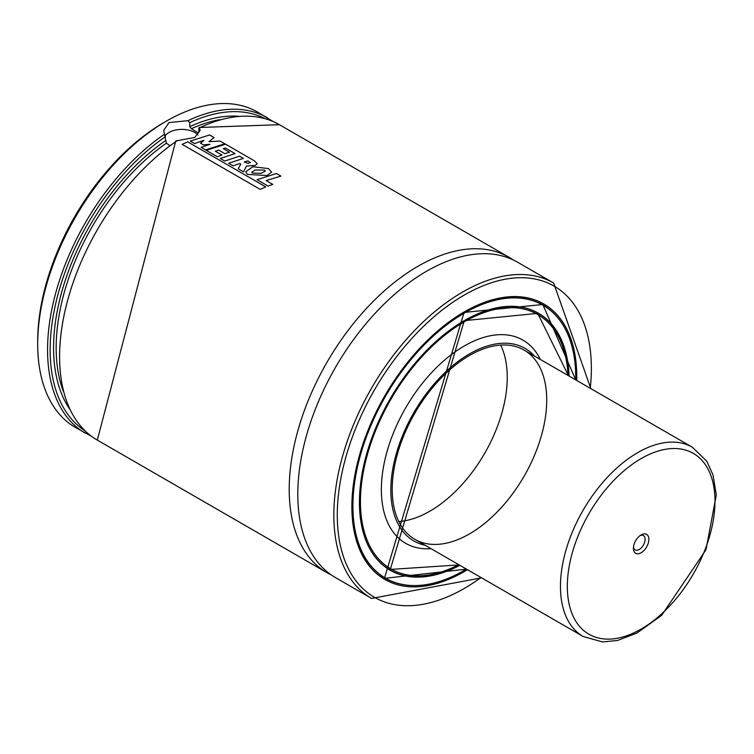 <?xml version="1.0" encoding="UTF-8"?>
<svg xmlns="http://www.w3.org/2000/svg" width="754" height="754" viewBox="0 0 754 754"><rect width="100%" height="100%" fill="white"/><g stroke="black" fill="none" stroke-linecap="round" stroke-linejoin="round"><path stroke-width="1.13" d="M91.488 436.283L75.409 427.452A182.091 105.136 -60 0 1 37.7 344.097L37.7 341.119A178.453 103.025 -60 0 1 163.882 122.563L166.455 121.074A182.091 105.136 -60 0 1 257.5 112.063L273.193 121.564M500.665 345.078A109.255 63.082 -60 0 1 484.615 453.437A109.255 63.082 -60 0 1 398.791 521.523M469.469 355.492A109.255 63.082 -60 0 1 524.096 350.082A109.255 63.082 -60 0 1 524.096 476.236A109.255 63.082 -60 0 1 414.841 539.317A109.255 63.082 -60 0 1 398.093 451.769A109.255 63.082 -60 0 1 469.469 355.492M425.19 545.293A111.196 64.203 -60 0 1 394.333 461.325A111.196 64.203 -60 0 1 469.469 353.909A111.196 64.203 -60 0 1 534.445 356.058M431.052 548.676A117.313 67.728 -60 0 1 383.126 468.979A117.313 67.728 -60 0 1 464.323 345.945A117.313 67.728 -60 0 1 540.307 359.441M481.589 577.847L371.562 598.431L335.502 577.611A182.091 105.136 -60 0 1 307.594 431.703A182.091 105.136 -60 0 1 426.547 271.242A182.091 105.136 -60 0 1 517.593 262.222L553.653 283.033L590.844 388.612M331.317 574.963A182.091 105.136 -60 0 1 326.925 572.663A182.091 105.136 -60 0 1 299.008 426.745A182.091 105.136 -60 0 1 417.97 266.285A182.091 105.136 -60 0 1 509.016 257.265A182.091 105.136 -60 0 1 513.201 259.923M169.518 145.418L166.389 143.166L163.703 130.367L169.037 122.563L187.935 120.678L189.754 122.666L189.754 126.653L191.422 128.708L198.057 132.789L198.858 132.261L198.858 128.274L199.499 127.831L200.121 130.367L194.786 137.435L175.757 140.979L97.304 440.091A182.091 105.136 -60 0 1 67.37 301.355A182.091 105.136 -60 0 1 177.199 140.715M198.858 128.274L199.499 127.831A182.091 105.136 -60 0 1 279.395 124.693L509.016 257.265M198.858 132.421A173.599 100.225 -60 0 0 198.057 132.789L198.858 132.261M37.7 344.097A182.091 105.136 -60 0 1 166.455 121.074L163.882 122.563M198 134.985A18.209 10.509 0 0 0 181.337 129.405A18.209 10.509 0 0 0 165.315 135.579M200.555 143.175L203.825 140.348L194.494 143.552L190.244 141.092L209.593 134.957L214.061 137.539L208.99 141.639L220.243 141.102L224.843 143.76L205.55 149.895L201.13 147.341L209.961 144.287L203.448 144.843L200.555 143.175M250.074 162.214L248.443 163.43L244.211 162.044L247.925 160.875L250.46 162.723M254.277 160.772L257.208 163.665L255.474 165.352L246.435 166.097L243.514 171.827L238.198 168.764L240.752 164.042L239.781 163.495L233.109 165.842L228.66 163.279L243.372 158.397L239.518 156.172L224.767 161.045L220.3 158.472L235.06 153.599L225.418 148.029L223.288 148.651L229.489 152.233L224.852 153.656L218.707 150.103L215.324 151.224L221.978 155.06L217.331 156.757L206.228 150.348L225.569 144.184L254.277 160.772M182.157 144.353L187.727 141.856L265.738 186.898L260.149 189.377L182.157 144.353M257.048 179.669L276.445 173.524L280.912 176.097L266.153 180.555L272.769 184.381L268.141 186.068L257.048 179.669M252.251 173.024L251.723 172.242L255.172 170.027L264.371 170.074L265.323 171.111L261.082 173.335L252.251 173.024M252.91 166.728L268.349 168.566L271.666 172.091L267.086 175.522L247.435 174.41L245.7 171.818L252.91 166.728M639.015 553.625A10.924 6.305 120 0 0 648.798 540.646A10.924 6.305 120 0 0 641.145 534.897A10.924 6.305 120 0 0 633.426 548.271A10.924 6.305 120 0 0 639.015 553.625M633.492 547.074A8.256 4.769 120 0 0 635.132 549.873A8.256 4.769 120 0 0 637.648 550.137A8.256 4.769 120 0 0 644.293 543.248A8.256 4.769 120 0 0 643.388 535.576A8.256 4.769 120 0 0 640.137 535.557M458.781 564.68A146.889 84.806 -60 0 1 360.487 498.469A146.889 84.806 -60 0 1 464.323 321.788A146.889 84.806 -60 0 1 568.035 375.445M531.919 310.196A148.104 85.504 -60 0 1 537.508 312.967L568.431 375.671M459.177 564.906L389.413 569.487A148.104 85.504 -60 0 1 384.21 566.037M459.695 565.208A148.227 85.579 -60 0 1 390.12 570.043L464.294 320.657A148.227 85.579 -60 0 1 538.347 313.306A148.227 85.579 -60 0 1 568.95 375.973M390.12 570.043A148.227 85.579 -60 0 1 359.422 502.239M459.865 565.311A148.34 85.645 -60 0 1 359.451 499.704A148.34 85.645 -60 0 1 464.323 320.601A148.34 85.645 -60 0 1 569.119 376.076M466.462 569.119A157.567 90.97 -60 0 1 352.91 507.282A157.567 90.97 -60 0 1 464.323 313.07A157.567 90.97 -60 0 1 575.717 379.884M464.276 570.401A157.69 91.045 -60 0 1 385.388 578.243A157.69 91.045 -60 0 1 361.213 451.882A157.69 91.045 -60 0 1 464.238 312.919A157.69 91.045 -60 0 1 543.078 305.106A157.69 91.045 -60 0 1 575.736 377.349M391.383 581.211A157.812 91.111 -60 0 1 384.559 577.903L464.068 312.439L542.371 304.559A157.812 91.111 -60 0 1 548.648 308.81M467.471 569.704A159.028 91.818 -60 0 1 351.882 508.46A159.028 91.818 -60 0 1 464.323 311.883A159.028 91.818 -60 0 1 576.725 380.468M481.005 577.517A179.669 103.732 -60 0 1 337.556 524.567A179.669 103.732 -60 0 1 464.323 295.031A179.669 103.732 -60 0 1 590.259 388.282M371.562 598.431A182.091 105.136 -60 0 1 343.645 452.513A182.091 105.136 -60 0 1 462.607 292.052A182.091 105.136 -60 0 1 553.653 283.033M191.422 128.708A173.599 100.225 -60 0 1 219.923 119.669M63.213 391.1A173.599 100.225 -60 0 1 166.389 143.166M189.754 126.653A175.418 101.281 -60 0 1 238.688 116.276M69.651 409.045A175.418 101.281 -60 0 1 165.475 140.668M189.754 122.666A180.272 104.08 -60 0 1 265.238 118.708M85.032 430.826A180.272 104.08 -60 0 1 58.265 293.429A180.272 104.08 -60 0 1 165.475 136.681M187.935 120.678A182.091 105.136 -60 0 1 267.378 117.756M85.287 433.154A182.091 105.136 -60 0 1 55.268 294.701A182.091 105.136 -60 0 1 164.73 134.08M661.56 450.11A104.401 60.273 -60 0 1 692.389 575.604A104.401 60.273 -60 0 1 569.506 605.726A104.401 60.273 -60 0 1 661.56 450.11M659.071 443.776A109.255 63.082 -60 0 1 692.342 447.216L706.762 461.203L713.001 474.879L716.3 494.897L705.989 549.77L661.663 615.321L636.96 633.04L617.535 640.476L602.455 641.937L583.087 636.451A109.255 63.082 -60 0 1 571.164 534.944A109.255 63.082 -60 0 1 659.071 443.776M537.508 312.967L535.293 311.685M389.413 569.487L387.188 568.205M464.294 320.657L538.347 313.306M381.543 576.018L385.388 578.243L466.5 569.138M575.754 379.903L543.078 305.106L539.233 302.891M326.925 572.663L97.304 440.091M199.094 127.501L279.395 124.693M692.342 447.216L524.096 350.082M583.087 636.451L414.841 539.317"/></g></svg>
